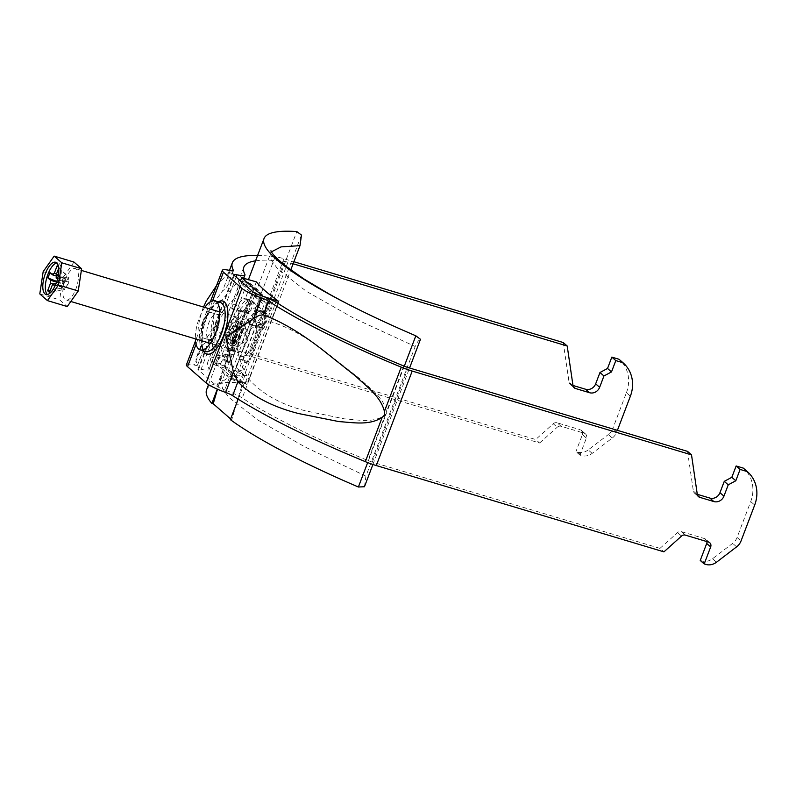 <?xml version="1.0" encoding="UTF-8"?>
<svg xmlns="http://www.w3.org/2000/svg" width="796" height="796" viewBox="0 0 796 796"><rect width="100%" height="100%" fill="white"/><g stroke="black" fill="none" stroke-linecap="round" stroke-linejoin="round"><path stroke-width="0.6" stroke-dasharray="3.98 2.98" d="M233.248 270.849L228.183 284.182C227.656 286.092 225.766 288.371 222.522 290.988L205.925 313.475L202.811 321.674L202.134 344.648L202.761 351.126L200.323 348.907L200.662 346.2L256.053 306.977L258.053 304.092L258.332 300.978L250.262 284.132L240.541 275.973L228.989 272.521L228.154 273.804L228.064 284.868L233.457 270.67M186.423 364.817A20.497 3.343 -159.2 0 1 194.383 365.065A8.199 1.343 20.8 0 0 197.557 365.165A8.199 1.343 20.8 0 0 197.527 364.896A233.606 38.158 -159.2 0 1 196.463 357.245A233.606 38.158 -159.2 0 1 239.248 351.225A20.497 3.343 -159.2 0 1 248.034 353.245L535.668 439.531L553.25 423.751L557.22 427.223A4.099 3.701 -48.8 0 1 561.061 426.268L584.204 433.213A4.099 3.701 -48.8 0 1 586.373 438.079L579.906 455.083L581.488 455.561A12.298 11.104 131.2 0 0 592.184 453.382L612.323 438.009A12.298 11.104 131.2 0 0 616.751 432.089L612.781 428.616A12.298 11.104 -48.8 0 1 608.353 434.536L612.323 438.009M257.615 255.426A233.606 38.158 -159.2 0 1 275.137 256.73A20.497 3.343 -159.2 0 1 283.933 258.74L293.903 261.735M197.557 365.165L202.95 350.976L197.527 364.896M255.566 260.819A221.318 36.148 -159.2 0 1 284.381 261.416A8.199 1.343 -159.2 0 1 287.903 262.222L293.117 263.784M215.248 323.574L214.721 333.434C216.761 342.768 217.169 348.449 215.955 350.449L213.318 348.996L213.567 346.847L265.814 310.291L266.74 308.699L267.048 307.037L259.615 291.147L250.362 283.605L239.188 280.441L238.243 281.884L237.487 294.699L223.377 310.639L216.492 320.3L197.915 369.185A8.199 1.343 -159.2 0 1 201.099 369.284A20.497 3.343 20.8 0 0 209.059 369.533A20.497 3.343 20.8 0 0 208.96 368.866A221.318 36.148 -159.2 0 1 207.955 361.613A221.318 36.148 -159.2 0 1 248.481 355.911A8.199 1.343 -159.2 0 1 252.004 356.717L539.638 443.004L535.668 439.531M209.059 369.533L216.522 349.872L208.96 368.866M260.6 295.465L246.989 331.315C255.755 325.216 263.804 322.082 271.128 321.912C288.351 326.927 307.316 337.544 328.012 353.752L359.832 378.767C369.444 388.259 383.602 396.846 386.518 411.651L386.378 413.472L385.284 414.905C373.205 423.701 357.533 419.542 344.539 418.885L306.351 411.035C281.694 404.875 262.66 394.398 249.228 379.583C244.661 372.538 241.029 364.041 238.332 354.111L224.711 389.96A20.497 3.343 -159.2 0 1 242.233 398A221.318 36.148 20.8 0 0 367.951 460.526A8.199 1.343 20.8 0 0 372.339 462.088L659.974 548.374L663.934 551.857M246.989 331.315L235.586 339.454L238.332 354.111M252.78 291.644L216.89 386.15L198.373 369.931A8.199 1.343 -159.2 0 1 197.915 369.185M233.507 337.743L232.89 342.479L233.129 337.594L235.905 334.549L233.129 337.594M217.368 323.793L218.263 319.106L217.646 323.843L215.258 327.037L217.646 323.843M212.224 313.107A13.323 5.283 -73.3 0 0 211.388 312.629A13.323 5.283 -73.3 0 0 202.861 322.738A13.323 5.283 -73.3 0 0 202.89 337.673A13.323 5.283 -73.3 0 0 203.736 338.141A13.323 5.283 -73.3 0 0 212.253 328.042A13.323 5.283 -73.3 0 0 212.224 313.107M539.638 443.004L557.22 427.223M617.407 430.347L616.751 432.089M579.906 455.083L575.946 451.611L577.528 452.088L581.488 455.561M630.382 396.189L626.422 392.717L612.781 428.616M592.184 453.382L588.214 449.909L608.353 434.536M588.214 449.909A12.298 11.104 -48.8 0 1 577.528 452.088M586.373 438.079L582.403 434.606L575.946 451.611M582.403 434.606A4.099 3.701 131.2 0 0 580.234 429.74L584.204 433.213M561.061 426.268L557.091 422.795L580.234 429.74M557.091 422.795A4.099 3.701 131.2 0 0 553.25 423.751M573.011 385.652L569.05 382.17L563.24 342.539M569.05 382.17A4.099 3.701 131.2 0 0 571.448 384.995L573.299 386.617M572.991 385.463L571.448 384.995M626.422 392.717A32.785 29.621 131.2 0 0 619.328 359.523M216.89 386.15A8.199 1.343 20.8 0 0 224.711 389.96M659.974 548.374L677.555 532.604A4.099 3.701 -48.8 0 1 681.386 531.648L704.54 538.593A4.099 3.701 -48.8 0 1 706.957 541.598M697.286 494.306L695.754 493.848A4.099 3.701 -48.8 0 1 693.346 491.023L687.545 451.382M700.241 560.464L701.823 560.931A12.298 11.104 131.2 0 0 712.519 558.752L732.658 543.379A12.298 11.104 131.2 0 0 737.076 537.459L750.718 501.57A32.785 29.621 131.2 0 0 743.623 468.376M204.791 307.445A25.611 10.159 -73.3 0 0 195.368 338.847M241.218 334.111A7.373 2.925 106.7 0 1 245.715 329.136A7.373 2.925 106.7 0 1 245.974 338.28A7.373 2.925 106.7 0 1 241.477 343.265A7.373 2.925 106.7 0 1 241.218 334.111M230.402 330.867A7.373 2.925 106.7 0 1 234.9 325.892A7.373 2.925 106.7 0 1 235.168 335.036A7.373 2.925 106.7 0 1 230.661 340.021A7.373 2.925 106.7 0 1 230.402 330.867M49.979 272.61L65.362 278.928A5.244 2.08 -73.3 0 0 64.058 281.366A5.244 2.08 -73.3 0 0 63.322 284.291A5.244 2.08 -73.3 0 0 63.282 286.053A5.244 2.08 -73.3 0 0 65.163 287.694A5.244 2.08 -73.3 0 0 66.138 286.759A5.244 2.08 -73.3 0 0 67.441 284.331A5.244 2.08 -73.3 0 0 68.177 281.396L68.864 281.993L66.824 287.356L55.919 283.874M47.322 294.51A16.806 6.667 -73.3 0 0 48.486 295.207A16.806 6.667 -73.3 0 0 58.745 283.864A16.806 6.667 -73.3 0 0 58.148 263.018A16.806 6.667 -73.3 0 0 56.795 262.959M238.074 337.584A16.398 6.497 -73.3 0 0 237.497 317.256A16.398 6.497 -73.3 0 0 227.497 328.32A16.398 6.497 -73.3 0 0 228.074 348.658A16.398 6.497 -73.3 0 0 238.074 337.584M65.332 279.675A16.398 6.497 106.7 0 1 75.331 268.6A16.398 6.497 106.7 0 1 75.909 288.938A16.398 6.497 106.7 0 1 65.909 300.002A16.398 6.497 106.7 0 1 65.332 279.675M52.327 285.028L65.163 287.694L64.426 289.635L62.546 287.993L63.282 286.053L53.571 284.033M49.521 292.411L64.426 289.635M58.576 267.088L68.963 277.695L68.217 279.635L56.188 274.849M58.994 267.466L58.715 268.212M50.337 290.261L62.546 287.993M56.486 274.063L66.347 277.993L67.083 276.053L68.963 277.695M58.615 267.356L67.083 276.053M56.118 277.993L68.177 281.396A5.244 2.08 -73.3 0 0 68.217 279.635A5.244 2.08 -73.3 0 0 66.347 277.993A5.244 2.08 -73.3 0 0 65.362 278.928L56.287 276.053M56.566 282.152L63.322 284.291L62.645 283.694L64.685 278.331M56.815 281.426L62.645 283.694M57.491 279.187L58.705 280.252L56.665 285.615L55.581 284.67M56.665 285.615L66.824 287.356M58.705 280.252L68.864 281.993M73.978 262.063L62.983 277.615L59.62 299.863L67.252 306.55M39.8 293.913L59.62 299.863M43.163 271.675L62.983 277.615M236.73 322.559A11.273 4.468 -73.3 0 0 234.8 322.191A11.273 4.468 -73.3 0 0 228.502 331.673A11.273 4.468 -73.3 0 0 228.551 343.046A11.273 4.468 -73.3 0 0 228.84 343.345A11.273 4.468 -73.3 0 0 236.422 336.141A11.273 4.468 -73.3 0 0 236.73 322.559M247.894 319.594A17.422 6.905 -73.3 0 0 244.909 319.027A17.422 6.905 -73.3 0 0 235.178 333.673A17.422 6.905 -73.3 0 0 235.248 351.255A17.422 6.905 -73.3 0 0 235.696 351.723A17.422 6.905 -73.3 0 0 247.417 340.579A17.422 6.905 -73.3 0 0 247.894 319.594M240.482 323.266A11.681 4.637 -73.3 0 0 239.745 322.848A11.681 4.637 -73.3 0 0 232.273 331.713A11.681 4.637 -73.3 0 0 232.293 344.807A11.681 4.637 -73.3 0 0 233.029 345.225A11.681 4.637 -73.3 0 0 240.511 336.36A11.681 4.637 -73.3 0 0 240.482 323.266M239.258 326.479A8.199 3.254 -73.3 0 0 238.74 326.181A8.199 3.254 -73.3 0 0 233.497 332.4A8.199 3.254 -73.3 0 0 233.517 341.593A8.199 3.254 -73.3 0 0 234.034 341.882A8.199 3.254 -73.3 0 0 239.278 335.663A8.199 3.254 -73.3 0 0 239.258 326.479M235.656 325.395A8.199 3.254 -73.3 0 0 235.138 325.106A8.199 3.254 -73.3 0 0 229.895 331.325A8.199 3.254 -73.3 0 0 229.915 340.509A8.199 3.254 -73.3 0 0 230.432 340.807A8.199 3.254 -73.3 0 0 235.676 334.589A8.199 3.254 -73.3 0 0 235.656 325.395M241.039 309.813L226.681 347.613L229.586 350.16L225.278 361.493L222.373 358.946L219.497 366.508L235.367 380.398L238.243 372.846L235.327 370.299L239.636 358.956L242.551 361.503L256.909 323.703L253.994 321.156L258.302 309.823L261.217 312.37L264.083 304.808L248.223 290.908L245.347 298.47L248.252 301.017L243.944 312.36L241.039 309.813L246.442 311.435L232.084 349.225L234.999 351.782L230.691 363.115L227.775 360.568L224.91 368.13L240.78 382.02L243.646 374.468L238.243 372.846M243.646 374.468L240.74 371.921L245.049 360.578L247.954 363.125L262.312 325.325L259.406 322.778L263.715 311.435L266.62 313.992L269.496 306.43L253.626 292.53L250.75 300.092L245.347 298.47M253.626 292.53L248.223 290.908M246.442 311.435L249.357 313.982L253.665 302.639L250.75 300.092M262.312 325.325L256.909 323.703M247.954 363.125L242.551 361.503M266.62 313.992L261.217 312.37M269.496 306.43L264.083 304.808M232.084 349.225L226.681 347.613M227.775 360.568L222.373 358.946M224.91 368.13L219.497 366.508M240.78 382.02L235.367 380.398M240.74 371.921L235.327 370.299M245.049 360.578L239.636 358.956M234.999 351.782L229.586 350.16M230.691 363.115L225.278 361.493M259.406 322.778L253.994 321.156M263.715 311.435L258.302 309.823M253.665 302.639L248.252 301.017M249.357 313.982L243.944 312.36M215.368 363.245L218.671 366.14L224.502 357.404L221.915 355.135L215.368 363.245L224.373 365.941L228.711 357.175L221.915 355.135L240.113 309.415L249.118 299.903L243.715 298.281L232.78 309.246L231.656 308.261L244.989 312.261L246.113 313.246L232.78 309.246L235.526 311.644L214.711 364.946L210.084 360.896L224.79 365.026A233.606 38.158 20.8 0 0 225.935 366.409L217.298 389.144M228.711 357.175L245.466 313.057L251.277 300.56L266.093 313.525L261.993 327.524L245.636 372.001L242.889 382.16L244.442 382.627A233.606 38.158 20.8 0 0 246.929 384.408L277.754 303.256M231.656 308.261L240.989 283.694L259.765 300.142L250.432 324.708L246.571 321.325L226.611 375.374L231.238 379.423L262.819 296.271M246.571 321.325L256.541 309.515L261.944 311.137L253.765 321.365L236.253 367.692L230.571 376.558L226.611 375.374M240.482 280.879L210.084 360.896M258.521 311.256L249.317 323.723L255.785 325.663L256.392 323.673L263.934 312.878L258.521 311.256L256.541 309.515M263.934 312.878L261.944 311.137M250.432 324.708L263.775 328.708L262.65 327.723L255.785 325.663L238.84 369.961L245.636 372.001M236.253 367.692L238.84 369.961L233.875 379.453L230.571 376.558M233.875 379.453L242.889 382.16L237.914 399.005M231.238 379.423L246.929 384.408M238.163 399.164L244.442 382.627M404.288 366.21L367.672 462.585M206.592 389.761A233.606 38.158 -159.2 0 1 239.387 382.786L296.818 231.586M256.382 281.874L224.79 365.026M242.889 382.16L224.373 365.941L217.497 389.234M224.373 365.941L225.935 366.409M301.465 235.069L245.457 382.528L239.715 382.806C232.74 382.369 227.487 382.468 223.955 383.095L220.194 384.13L221.815 381.881L230.661 376.09L250.76 375.304L290.779 269.934M250.76 375.304C249.178 379.105 247.407 381.503 245.457 382.528M364.459 486.744L365.921 476.157L415.174 346.499C416.756 342.708 418.517 340.3 420.477 339.285M372.916 464.486L409.572 367.991M365.921 476.157L304.818 446.864L257.496 419.79L228.751 397.313L222.492 388.637L221.815 381.881L270.65 253.307L271.307 260.123L277.565 268.809L306.311 291.276L353.713 318.161L415.174 346.499M271.456 251.825L270.65 253.307L270.939 250.75M230.641 418.955L231.726 419.97L236.85 402.597M231.726 419.97L230.372 419.661M240.989 283.694L254.322 287.694L273.108 304.142L263.775 328.708M259.765 300.142L273.108 304.142M254.322 287.694L244.989 312.261M246.113 313.246L252.004 300.769L266.809 313.743L262.65 327.723M252.004 300.769L251.277 300.56M266.809 313.743L266.093 313.525M218.671 366.14L214.711 364.946M256.392 323.673L253.765 321.365M224.502 357.404L242.74 311.714L251.098 301.644L245.695 300.022L235.526 311.644M243.715 298.281L245.695 300.022M249.118 299.903L251.098 301.644M240.113 309.415L242.74 311.714M218.154 301.823A27.661 10.975 -73.3 0 0 204.254 324.4A27.661 10.975 -73.3 0 0 203.438 350.897M212.582 300.808L196.065 344.3M220.323 302.47A25.611 10.159 -73.3 0 0 203.935 321.912A25.611 10.159 -73.3 0 0 203.995 350.628A25.611 10.159 -73.3 0 0 205.607 351.543L204.622 350.976C203.099 351.812 199.478 339.394 204.433 324.4C207.169 314.738 211.497 307.614 217.437 303.027L220.323 302.47M202.134 344.648L194.383 365.065M230.273 270.57L222.522 290.988M275.137 256.73L258.332 300.978M283.933 258.74L248.034 353.245M256.053 306.977L239.248 351.225M284.381 261.416L267.048 307.037M244.86 274.371L237.865 292.779M236.133 277.068L223.377 310.639M214.721 333.434L201.099 369.284M265.814 310.291L248.481 355.911M287.903 262.222L252.004 356.717M278.122 303.495L271.128 321.912M403.851 366.031L386.518 411.651M249.228 379.583L242.233 398M385.284 414.905L367.951 460.526M408.229 367.593L372.339 462.088M234.273 275.436L198.373 369.931M232.89 342.479A27.661 10.975 106.7 0 1 215.885 356.31A27.661 10.975 106.7 0 1 215.258 327.037M218.263 319.106A27.661 10.975 106.7 0 1 235.268 305.276A27.661 10.975 106.7 0 1 235.905 334.549M208.293 339.295A13.323 5.283 -73.3 0 0 209.139 339.763A13.323 5.283 -73.3 0 0 217.666 329.663A13.323 5.283 -73.3 0 0 217.626 314.719A13.323 5.283 -73.3 0 0 216.791 314.251A13.323 5.283 -73.3 0 0 208.263 324.36A13.323 5.283 -73.3 0 0 208.293 339.295M705.793 564.414L701.823 560.931M750.718 501.57L754.688 505.042M737.076 537.459L741.046 540.932M693.346 491.023L697.316 494.495M697.595 495.46L695.754 493.848M681.515 536.076L677.555 532.604M708.5 542.066L704.54 538.593M681.386 531.648L685.356 535.121M712.519 558.752L716.48 562.235M736.618 546.852L732.658 543.379M244.083 324.34A11.681 4.637 -73.3 0 0 243.347 323.932A11.681 4.637 -73.3 0 0 235.875 332.788A11.681 4.637 -73.3 0 0 235.905 345.892A11.681 4.637 -73.3 0 0 236.631 346.3A11.681 4.637 -73.3 0 0 244.113 337.444A11.681 4.637 -73.3 0 0 244.083 324.34M254.163 318.947A19.88 7.88 106.7 0 1 253.616 342.897A19.88 7.88 106.7 0 1 240.233 355.613A19.88 7.88 106.7 0 1 240.79 331.663A19.88 7.88 106.7 0 1 254.163 318.947M210.383 301.754L205.925 313.475M202.811 321.674L195.498 340.937M228.989 272.521L216.512 285.605M203.497 307.047L202.711 309.037C199.945 317.465 198.592 323.415 198.662 326.887L200.323 348.907M229.457 270.391L228.154 273.804M200.662 346.2L196.463 357.245M243.845 267.118L238.243 281.884M213.318 348.996C211.358 341.703 210.671 334.33 211.278 326.877L214.403 313.654L220.83 301.127L239.188 280.441M243.705 278.311L237.487 294.699M213.567 346.847L207.955 361.613M203.736 338.141L209.139 339.763L212.721 341.733L214.492 344.011C213.587 342.3 214.144 336.987 216.164 328.091C217.278 322.28 223.825 312.271 223.596 313.654C223.766 314.37 221.497 314.569 216.791 314.251L211.388 312.629M233.815 274.69L216.492 320.3M570.185 384.299L574.155 387.781M581.498 430.437L585.468 433.91M698.45 496.624L694.48 493.152M709.763 542.763L705.803 539.29M245.715 329.136L234.9 325.892M48.486 295.207L45.969 294.45M237.497 317.256L219.746 311.923M81.361 270.411L75.331 268.6M228.074 348.658L210.323 343.335M70.834 301.485L65.909 300.002M58.148 263.018L55.62 262.262M241.477 343.265L230.661 340.021M228.551 343.046L235.248 351.255M234.8 322.191L244.909 319.027M239.745 322.848L243.347 323.932L246.432 323.783C245.536 323.435 243.486 327.275 240.263 335.295C238.681 342.131 238.303 346.409 239.128 348.121L236.631 346.3L233.029 345.225M235.138 325.106L238.74 326.181M230.432 340.807L234.034 341.882M208.522 384.667L248.422 279.635M371.483 315.783L370.956 315.534"/><path stroke-width="1.19" d="M382.16 417.402C369.175 425.87 352.737 422.427 339.016 421.611L298.58 413.542C272.72 406.975 252.491 396.418 237.875 381.881L233.387 372.021L225.815 336.987L253.775 318.36C257.257 315.972 260.431 314.838 263.307 314.927C281.038 321.305 300.828 332.977 322.669 349.961L356.13 376.568C366.508 386.647 380.518 396.04 384.438 411.413L384.647 414.955L382.16 417.402L365.344 461.65A20.497 3.343 20.8 0 0 376.299 465.56L663.934 551.857L681.515 536.076A4.099 3.701 131.2 0 1 685.356 535.121L708.5 542.066A4.099 3.701 131.2 0 1 710.669 546.922L704.211 563.936L705.793 564.414A12.298 11.104 -48.8 0 0 716.48 562.235L736.618 546.852A12.298 11.104 -48.8 0 0 741.046 540.932L754.688 505.042A32.785 29.621 131.2 0 0 747.454 471.72A32.785 29.621 131.2 0 0 747.315 471.6L740.101 469.441L735.803 480.774L728.24 484.824L723.932 496.167L719.962 492.694A8.199 7.403 -48.8 0 1 709.883 498.087L697.286 494.306M257.615 255.426A233.606 38.158 -159.2 0 0 232.352 262.75A233.606 38.158 -159.2 0 0 233.417 270.401A8.199 1.343 20.8 0 1 233.457 270.67A8.199 1.343 20.8 0 1 230.273 270.57A20.497 3.343 -159.2 0 0 222.323 270.322A20.497 3.343 -159.2 0 0 223.457 272.192L241.974 288.411A20.497 3.343 20.8 0 0 261.526 297.943A8.199 1.343 -159.2 0 1 268.541 301.157A233.606 38.158 20.8 0 0 401.244 367.155A20.497 3.343 20.8 0 0 412.199 371.065L691.515 454.864L687.545 451.382L408.229 367.593A8.199 1.343 20.8 0 1 403.851 366.031A221.318 36.148 20.8 0 1 278.122 303.495A20.497 3.343 -159.2 0 0 260.6 295.465A8.199 1.343 20.8 0 1 252.78 291.644L234.273 275.436A8.199 1.343 -159.2 0 1 233.815 274.69A8.199 1.343 -159.2 0 1 236.999 274.789A20.497 3.343 20.8 0 0 244.949 275.038A20.497 3.343 20.8 0 0 244.86 274.371A221.318 36.148 -159.2 0 1 243.845 267.118A221.318 36.148 -159.2 0 1 255.566 260.819M241.974 288.411L206.074 382.906A20.497 3.343 20.8 0 0 225.636 392.438A8.199 1.343 -159.2 0 1 232.641 395.652A233.606 38.158 20.8 0 0 365.344 461.65M206.074 382.906L187.558 366.687A20.497 3.343 -159.2 0 1 186.423 364.817L195.498 340.937M293.117 263.784L567.21 346.011L563.24 342.539L293.903 261.735M617.407 430.347L630.382 396.189A32.785 29.621 131.2 0 0 623.159 362.876A32.785 29.621 131.2 0 0 623.009 362.757L615.805 360.588L611.497 371.931L603.935 375.981L599.637 387.314A8.199 7.403 -48.8 0 1 589.557 392.717L575.418 388.478A4.099 3.701 -48.8 0 1 573.011 385.652L567.21 346.011M589.557 392.717L585.587 389.244L572.991 385.463M585.587 389.244A8.199 7.403 131.2 0 0 595.667 383.841L599.637 387.314M615.805 360.588L611.835 357.115L607.537 368.458L599.975 372.508L595.667 383.841M611.835 357.115L619.049 359.275A32.785 29.621 131.2 0 1 619.188 359.404A32.785 29.621 131.2 0 1 619.328 359.523M623.009 362.757L619.049 359.275M611.497 371.931L607.537 368.458M603.935 375.981L599.975 372.508M743.623 468.376A32.785 29.621 131.2 0 0 743.484 468.247A32.785 29.621 131.2 0 0 743.345 468.128L736.141 465.968L731.832 477.301L724.27 481.351L719.962 492.694M706.957 541.598A4.099 3.701 -48.8 0 1 706.709 543.449L700.241 560.464L704.211 563.936M709.883 498.087L713.853 501.56A8.199 7.403 131.2 0 0 723.932 496.167M713.853 501.56L699.714 497.321L697.595 495.46M691.515 454.864L697.316 494.495A4.099 3.701 131.2 0 0 699.714 497.321M736.141 465.968L740.101 469.441M743.345 468.128L747.315 471.6M731.832 477.301L735.803 480.774M724.27 481.351L728.24 484.824M195.368 338.847A25.611 10.159 -73.3 0 0 198.582 349.006A25.611 10.159 -73.3 0 0 200.194 349.922A25.611 10.159 -73.3 0 0 216.592 330.489A25.611 10.159 -73.3 0 0 216.532 301.764A25.611 10.159 -73.3 0 0 214.92 300.848A25.611 10.159 -73.3 0 0 204.791 307.445M45.372 273.605A16.806 6.667 -73.3 0 0 45.969 294.45A16.806 6.667 -73.3 0 0 56.218 283.107A16.806 6.667 -73.3 0 0 55.62 262.262A16.806 6.667 -73.3 0 0 45.372 273.605M56.795 262.959A16.806 6.667 -73.3 0 0 47.899 274.371A16.806 6.667 -73.3 0 0 47.322 294.51M55.919 283.874L54.078 283.356A6.239 2.478 -73.3 0 1 52.327 285.028L49.521 292.411L47.641 290.769L50.447 283.376L53.571 284.033M58.715 268.212L56.188 274.849A6.239 2.478 -73.3 0 1 56.118 277.993L57.491 279.187M47.641 290.769L50.337 290.261M56.486 274.063L54.317 273.207L57.123 265.814L58.615 267.356M56.287 276.053L52.556 274.869L49.979 272.61L47.939 277.973L56.815 281.426M56.566 282.152L50.516 280.242L47.939 277.973M55.581 284.67L54.078 283.356M50.516 280.242A6.239 2.478 -73.3 0 0 50.447 283.376M54.317 273.207A6.239 2.478 -73.3 0 0 52.556 274.869M57.123 265.814L58.576 267.088M47.432 300.599L58.426 285.048L61.79 262.799L54.158 256.113L43.163 271.675L39.8 293.913L47.432 300.599L67.252 306.55L78.247 290.988L81.61 268.75L73.978 262.063L54.158 256.113M61.79 262.799L81.61 268.75M58.426 285.048L78.247 290.988M277.754 303.256L278.51 301.256L262.829 296.261L241.666 277.734L240.482 280.879M367.672 462.585L358.399 487.003A233.606 38.158 -159.2 0 1 230.372 419.661L238.163 399.164M409.572 367.991L420.477 339.285L415.83 335.812L404.288 366.21M415.83 335.812A233.606 38.158 -159.2 0 1 371.483 315.783A233.606 38.158 -159.2 0 1 264.023 238.571A233.606 38.158 -159.2 0 1 296.818 231.586L301.465 235.069L300.012 245.656L281.058 246.889L271.456 251.825M217.298 389.144L211.855 403.453A233.606 38.158 -159.2 0 1 206.592 389.761L208.522 384.667M278.51 301.256A233.606 38.158 -159.2 0 1 256.382 281.874L241.666 277.734M237.914 399.005L236.85 402.597M290.779 269.934L300.012 245.656M358.399 487.003L364.459 486.744L372.916 464.486M211.855 403.453L213.219 403.761L217.497 389.234M213.219 403.761L230.641 418.955M412.199 371.065L376.299 465.56M401.244 367.155L384.438 411.413M237.875 381.881L232.641 395.652M268.541 301.157L263.307 314.927M261.526 297.943L253.775 318.36M233.387 372.021L225.636 392.438M203.438 350.897A27.661 10.975 -73.3 0 0 205.07 353.066A27.661 10.975 -73.3 0 0 223.696 335.365A27.661 10.975 -73.3 0 0 224.462 302.032A27.661 10.975 -73.3 0 0 218.154 301.823M223.457 272.192L212.582 300.808M196.065 344.3L187.558 366.687M200.194 349.922L205.607 351.543A25.611 10.159 -73.3 0 0 221.994 332.111A25.611 10.159 -73.3 0 0 221.935 303.385A25.611 10.159 -73.3 0 0 220.323 302.47L214.92 300.848M236.999 274.789L236.133 277.068M573.299 386.617L575.418 388.478M706.709 543.449L710.669 546.922M222.323 270.322L210.383 301.754M216.512 285.605L206.254 301.147L203.497 307.047M232.352 262.75L229.457 270.391M244.949 275.038L243.705 278.311M623.159 362.876L619.188 359.404M743.484 468.247L747.454 471.72M219.746 311.923L81.361 270.411M210.323 343.335L70.834 301.485M248.422 279.635L264.023 238.571M371.483 315.783C355.882 308.321 341.733 301.037 329.027 293.943L303.982 278.988L285.396 265.834C277.237 259.088 272.54 254.322 271.297 251.546L270.939 250.75"/></g></svg>
